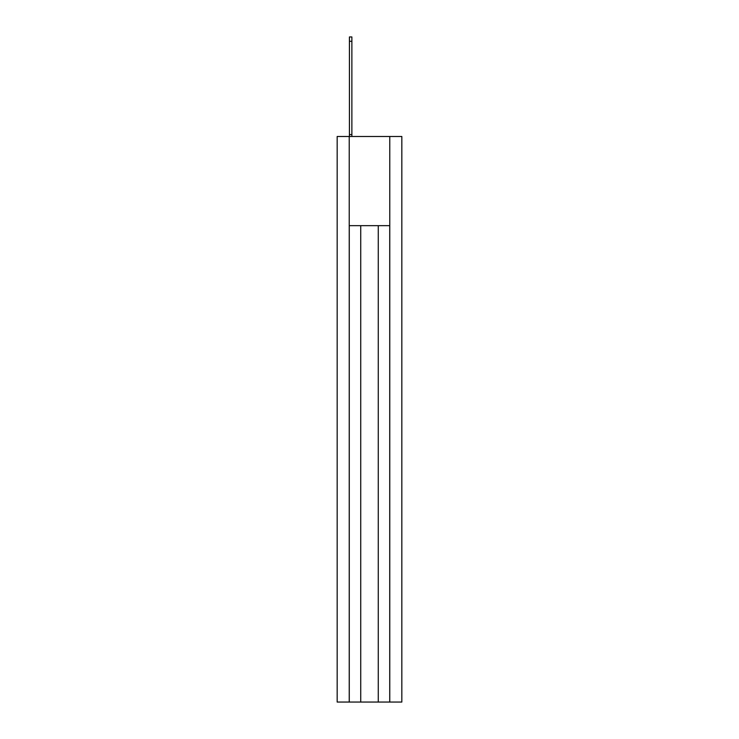 <?xml version="1.0" encoding="UTF-8"?>
<svg xmlns="http://www.w3.org/2000/svg" width="739" height="739" viewBox="0 0 739 739"><rect width="100%" height="100%" fill="white"/><g stroke="black" fill="none" stroke-linecap="round" stroke-linejoin="round"><path stroke-width="1.11" d="M389.767 702.05L389.767 136.493L401.831 136.493L401.831 702.05L337.169 702.05L337.169 136.493L349.233 136.493L349.233 702.05M389.767 136.493L349.233 136.493M389.73 702.05L389.73 225.663L349.27 225.663L349.27 702.05M360.734 225.663L360.734 702.05M378.266 225.663L378.266 702.05M349.427 136.493L349.427 134.6L351.875 134.6L351.875 136.493M349.427 134.6L349.427 36.95L351.875 36.95L351.875 134.6M349.427 41.282L351.875 41.282"/></g></svg>

